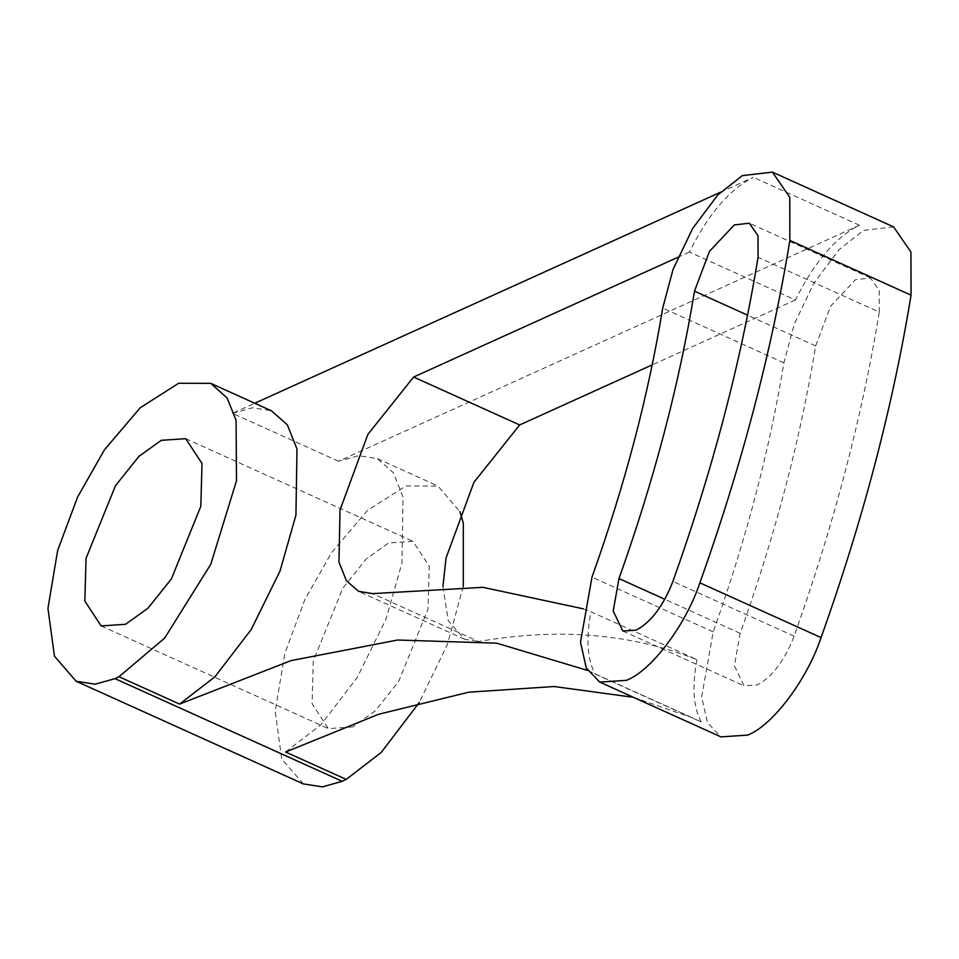 <?xml version="1.0" encoding="UTF-8"?>
<svg xmlns="http://www.w3.org/2000/svg" width="959" height="959" viewBox="0 0 959 959"><rect width="100%" height="100%" fill="white"/><g stroke="black" fill="none" stroke-linecap="round" stroke-linejoin="round"><path stroke-width="0.72" stroke-dasharray="4.79 3.6" d="M352.792 726.97L328.374 728.6L312.083 703.726L313.281 660.979L342.735 588.323L366.17 559.025L388.551 542.986L412.969 541.356L429.26 566.23L428.05 608.977L398.608 681.633L375.173 710.931L352.792 726.97M879.259 312.095L879.211 290.541L870.544 277.954L855.488 279.704L830.662 306.113L815.677 345.935C800.453 439.114 775.28 534.906 740.156 633.324L734.402 665.81L744.052 685.805L757.37 684.918C772.343 676.838 784.582 660.595 794.1 636.165C833.695 525.184 862.081 417.165 879.259 312.095L758.066 257.336M696.953 659.684C691.918 686.836 693.357 707.598 701.281 721.983L595.239 674.069C587.316 659.684 585.877 638.91 590.912 611.77L696.953 659.684C631.49 633.611 558.701 627.558 478.589 641.535L372.548 593.621M893.62 226.887L863.508 230.376L838.981 249.76L813.855 283.205L794.256 324.178L783.899 362.862C769.633 450.083 746.066 539.761 713.184 631.897L701.676 696.881L707.49 722.834L720.976 736.884M285.614 752.012L320.905 724.788L357.239 677.474L386.045 618.999L401.965 563.077L403.032 497.002L393.346 472.667L377.378 458.654L358.702 455.669L338.515 461.255L859.408 225.245C835.529 237.305 814.215 262.215 795.431 299.987L689.389 252.073C708.162 214.301 729.487 189.379 753.354 177.331L720.557 192.196M795.431 299.987L652.192 364.888M689.389 252.073L677.905 257.276M442.95 586.417L448.225 620.653L464.576 639.233L478.589 641.535M583.24 608.809L590.912 611.77M633.408 697.313L692.014 717.62L701.281 721.983M587.531 670.425L595.239 674.069M338.515 461.255L232.474 413.341L254.758 403.248M232.474 413.341L252.661 407.755L271.325 410.74M303.368 783.923L281.682 758.869L275.185 711.051L284.895 653.163L304.818 599.759L331.634 552.552L367.417 510.464L405.897 485.937L437.975 486.033L459.9 511.698M463.269 586.405L447.433 644.316L419.323 702.408M794.1 636.165L672.906 581.406M713.184 631.897L591.991 577.138M859.408 225.245L753.354 177.331M783.899 362.862L662.705 308.103M815.677 345.935L747.564 315.163M740.156 633.324L664.827 599.279M101.127 625.927L328.374 728.6M870.544 277.954L749.351 223.195M622.859 631.046L744.052 685.805M464.576 639.233L358.534 591.319M692.014 717.62L585.961 669.706M377.378 458.654L437.975 486.033M185.734 438.683L412.969 541.356"/><path stroke-width="1.44" d="M125.557 624.285L101.127 625.927L84.848 601.053L86.046 558.306L115.5 485.65L138.935 456.352L161.316 440.313L185.734 438.683L202.025 463.557L200.815 506.304L171.373 578.96L147.938 608.258L125.557 624.285M636.177 630.159C651.149 622.079 663.388 605.836 672.906 581.406C712.501 470.425 740.887 362.406 758.066 257.336L758.018 235.782L749.351 223.195L734.294 224.945L709.468 251.354L694.484 291.176C679.26 384.355 654.086 480.147 618.963 578.565L613.209 611.051L622.859 631.046L636.177 630.159M772.427 172.129L742.314 175.617L717.788 195.001L692.662 228.446L673.062 269.419L662.705 308.103C648.44 395.324 624.872 485.002 591.991 577.138L580.483 642.122L586.297 668.075L599.783 682.113L720.976 736.884L747.624 735.097C772.463 725.699 807.13 679.679 821.06 637.591C862.908 520.329 892.901 406.196 911.05 295.18L789.856 240.421L789.76 197.29L772.427 172.129L893.62 226.887L910.954 252.061L911.05 295.18M599.783 682.113L626.431 680.339C651.269 670.94 685.937 624.92 699.866 582.832C741.715 465.571 771.707 351.438 789.856 240.421M652.192 364.888L519.646 424.945L413.605 377.031L367.872 434.391L340.013 510.02L338.959 562.166L346.439 580.782L358.534 591.319L372.548 593.621L482.916 587.328L583.24 608.809M677.905 257.276L413.605 377.031M519.646 424.945L473.926 482.305L446.055 557.934L442.95 586.417M114.984 678.648L95.169 684.199L76.133 681.25L54.447 656.196L47.95 608.378L57.648 550.49L77.583 497.086L104.399 449.879L140.182 407.791L178.662 383.264L210.728 383.36L271.325 410.74L287.304 424.753L296.99 449.088L295.923 515.163L280.004 571.084L251.198 629.56L214.864 676.874L179.573 704.098L118.976 676.718L114.984 678.648L342.219 781.321L346.211 779.391L285.614 752.012L378.733 714.227L468.735 692.194L554.086 686.524L633.408 697.313M179.573 704.098L291.08 660.595L397.637 640.025L496.678 643.165L587.531 670.425M254.758 403.248L720.557 192.196M342.219 781.321L322.404 786.871L303.368 783.923L76.133 681.25M459.9 511.698L463.305 522.967L463.269 586.405M419.323 702.408L381.238 752.443L346.211 779.391M210.728 383.36L227.103 397.973L236.07 420.294L236.501 480.783L210.764 564.3L164.636 638.131L118.976 676.718M821.06 637.591L699.866 582.832M747.564 315.163L694.484 291.176M664.827 599.279L618.963 578.565"/></g></svg>
